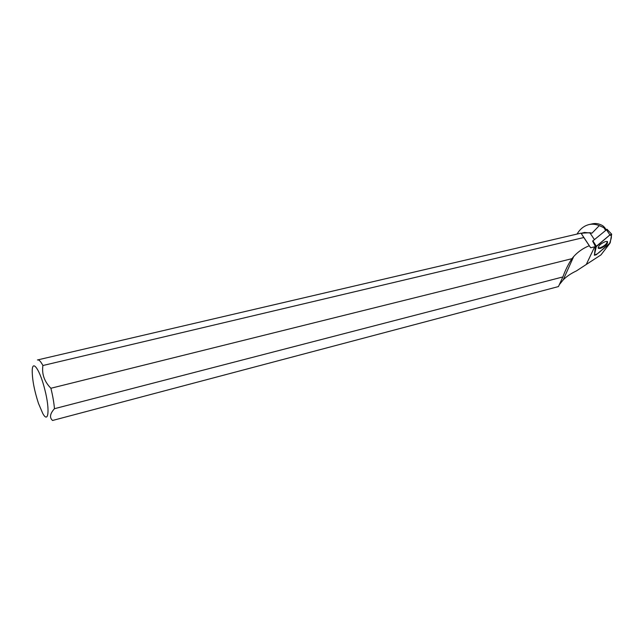 <?xml version="1.0" encoding="UTF-8"?>
<svg xmlns="http://www.w3.org/2000/svg" width="644" height="644" viewBox="0 0 644 644"><rect width="100%" height="100%" fill="white"/><g stroke="black" fill="none" stroke-linecap="round" stroke-linejoin="round"><path stroke-width="0.97" d="M54.458 408.699C49.966 413.714 49.33 417.634 52.55 420.476L558.453 286.572L562.864 276.944L54.458 408.699C53.959 402.669 52.768 395.851 50.892 388.26C44.323 381.538 41.667 373.955 42.907 365.518L583.81 237.523L590.661 247.771L594.654 246.845L595.402 246.443L592.633 241.081L607.042 229.328M596.239 254.783L610.182 242.885L611.671 234.199L609.9 234.923L595.724 247.095L594.38 255.249L596.239 254.783M605.658 241.484C600.401 243.722 598.002 246.024 598.461 248.399L600.329 248.447C605.69 246.137 608.049 243.818 607.421 241.492L605.658 241.484M577.056 234.07C580.019 228.998 584.011 225.835 589.043 224.563C592.424 223.838 595.837 224.201 599.274 225.633L603.814 227.654L604.636 227.461L602.752 225.714C599.258 223.742 595.885 223.09 592.641 223.766L589.043 224.563M605.513 230.174L603.814 227.654M604.636 227.461L606.117 229.667M599.274 225.633L591.973 233.168L589.84 232.717L594.38 239.552M581.347 233.804L582.74 233.072M584.543 232.46L591.973 233.168M50.892 388.26L571.936 258.679L573.651 256.594L563.178 279.931C566.479 276.518 570.89 273.515 576.396 270.923L600.949 254.911L609.691 243.585M580.55 233.257L589.84 232.717M573.651 256.594C577.869 251.868 583.053 248.254 589.22 245.742M595.402 246.443L594.38 255.249M563.178 279.931L559.314 284.68M562.864 276.944C565.408 270.013 568.435 263.927 571.936 258.679M583.158 232.951L581.339 233.627L583.81 237.523M42.907 365.518C40.797 361.55 39.075 359.682 37.722 359.899L37.441 359.988M38.455 403.353L42.721 413.368C48.493 424.146 50.063 409.978 44.879 389.837C40.073 370.083 32.377 358.893 32.224 370.646C32.24 379.694 34.317 390.594 38.455 403.353M598.461 248.399L598.099 247.795L599.942 247.835C604.257 246.169 606.737 244.052 607.389 241.476M596.36 246.258L594.525 254.356C595.563 255.08 597.696 253.913 600.941 250.87L609.538 243.714C610.391 240.558 613.321 234.408 609.457 235.293L596.36 246.258L592.85 240.84M609.9 234.923L606.31 229.497M595.724 247.095L595.394 246.467M594.654 246.845L586.426 264.161M606.994 229.224L611.671 234.199M582.329 232.975L584.72 232.42M580.727 233.209L37.722 359.899M581.339 233.627L590.661 247.771"/></g></svg>
